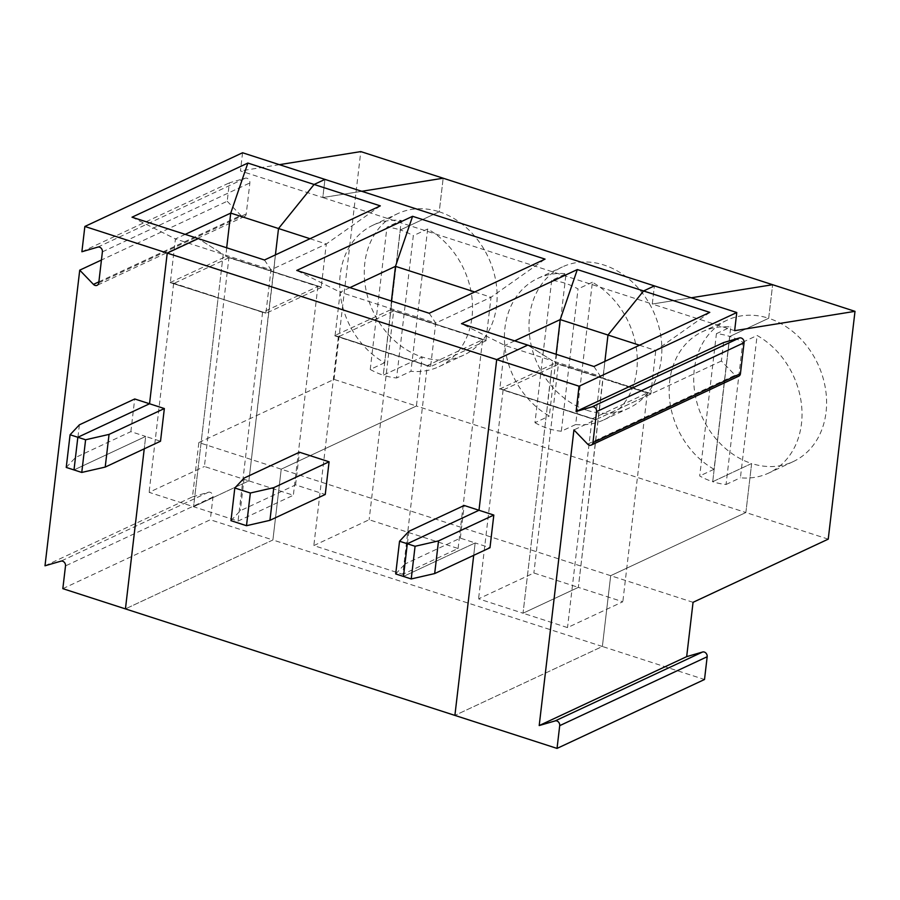 <?xml version="1.0" encoding="UTF-8"?>
<svg xmlns="http://www.w3.org/2000/svg" width="900" height="900" viewBox="0 0 900 900"><rect width="100%" height="100%" fill="white"/><g stroke="black" fill="none" stroke-linecap="round" stroke-linejoin="round"><path stroke-width="0.67" stroke-dasharray="4.5 3.38" d="M734.648 330.671L652.275 304.043L654.413 285.896L652.275 304.043L322.808 197.55L361.755 191.295L322.808 197.55L324.945 179.393L322.808 197.55L240.446 170.921L242.572 152.764M652.275 304.043L691.222 297.787L652.275 304.043M575.674 424.53A78.052 63.63 -115 0 0 603.889 419.839A78.052 63.63 -115 0 0 636.986 353.767A78.052 63.63 -115 0 0 592.38 282.24L575.674 424.53L561.33 431.235L578.048 288.934A78.052 63.63 -115 0 0 565.043 283.207A78.052 63.63 -115 0 0 551.689 280.418L566.033 273.724L549.315 416.014A78.052 63.63 65 0 1 504.709 344.486A78.052 63.63 65 0 1 537.806 278.404A78.052 63.63 65 0 1 566.033 273.724M556.132 354.285L555.142 362.801L602.91 378.248L604.89 361.395L603.067 378.506L555.3 363.071L603.113 378.146L578.34 587.374L622.822 601.751L567.517 627.592L523.035 613.215L578.34 587.374L533.869 572.996L478.564 598.837L523.035 613.215L547.56 404.449L503.089 390.071L558.394 364.23L533.869 572.996M547.358 404.539L499.635 388.744L595.17 419.625L547.358 404.539M514.665 340.875L504.911 345.442L499.838 388.642L547.403 404.179L552.679 360.877L600.457 376.324L655.762 350.483L650.846 393.952L558.394 364.23M593.944 366.502L600.457 376.324L595.384 419.524L547.605 404.089L552.679 360.877L527.715 345.094L552.679 360.877L504.911 345.442L461.486 323.685M408.87 531.315L405.034 563.985L460.327 538.144L475.155 542.936L403.47 576.439L475.155 542.936L473.704 555.345L475.155 542.936L489.983 547.729M62.831 588.656L210.308 519.75L272.903 539.977L125.438 608.895L272.903 539.977L281.227 469.181L416.407 406.012L745.875 512.516L751.635 463.5A78.052 63.63 -115 0 0 793.204 461.61A78.052 63.63 -115 0 0 826.054 412.189A78.052 63.63 -115 0 0 768.69 318.274L729.776 336.465A78.052 63.63 65 0 1 742.781 342.191L726.064 484.481A78.052 63.63 65 0 1 712.71 481.691L751.635 463.5A78.052 63.63 65 0 1 694.271 369.585A78.052 63.63 65 0 1 727.121 320.175A78.052 63.63 65 0 1 768.69 318.274L772.639 284.715L768.69 318.274L729.776 336.465L712.71 481.691A78.052 63.63 65 0 1 699.705 475.965L716.423 333.675A78.052 63.63 65 0 1 729.776 336.465L712.71 481.691L751.635 463.5L745.875 512.516L610.684 575.685L602.37 646.481L454.894 715.399L602.37 646.481L704.509 679.5M503.089 390.071L478.564 598.837M45 565.796L192.476 496.89L198.855 442.564L693.056 602.314M714.049 469.26A78.052 63.63 65 0 1 669.69 381.071A78.052 63.63 65 0 1 702.54 331.661A78.052 63.63 65 0 1 730.766 326.97L714.049 469.26L699.705 475.965M429.21 313.256L435.724 323.077L491.029 297.236L545.051 259.121M460.327 538.144L464.175 505.474M230.974 520.673L240.3 510.739L295.594 484.897L325.249 494.483M295.594 484.897L299.441 452.216M66.24 467.426L75.566 457.493L130.86 431.64L145.688 436.433L74.002 469.935L145.688 436.433L144.236 448.841L145.688 436.433L160.515 441.225M586.901 410.254A78.052 63.63 -115 0 0 628.47 408.353A78.052 63.63 -115 0 0 660.6 334.665A78.052 63.63 -115 0 0 603.956 265.028A78.052 63.63 -115 0 0 562.387 266.929A78.052 63.63 -115 0 0 530.257 340.616A78.052 63.63 -115 0 0 586.901 410.254M828.236 539.145L745.875 512.516L610.684 575.685L602.37 646.481L272.903 539.977L281.227 469.181L416.407 406.012L422.168 357.007A78.052 63.63 -115 0 0 463.736 355.106A78.052 63.63 -115 0 0 495.866 281.419A78.052 63.63 -115 0 0 439.223 211.781L443.171 178.211L439.223 211.781L400.309 229.961A78.052 63.63 -115 0 0 386.955 227.171L401.299 220.466A78.052 63.63 -115 0 0 373.072 225.157A78.052 63.63 -115 0 0 339.975 291.229A78.052 63.63 -115 0 0 384.581 362.756L401.299 220.466M395.707 573.93L405.034 563.985M474.761 291.971L491.029 297.236L485.955 340.436L390.566 309.814L486.157 340.335M486.113 340.706L430.402 366.739L334.901 335.486L430.447 366.368M349.931 287.629L340.178 292.185L435.724 323.077L430.65 366.277M592.38 282.24L578.048 288.934M458.089 548.494L482.614 339.739L427.309 365.58L402.784 574.335L313.83 545.58L369.135 519.739L458.089 548.494L402.784 574.335M716.423 333.675L730.766 326.97M499.59 389.104L555.3 363.071M185.197 234.382L175.444 238.939L270.99 269.82L265.916 313.031L217.935 297.675L265.916 313.031M132.019 217.192L175.444 238.939L170.37 282.139L218.138 297.585L223.211 254.374L198.248 238.59L223.211 254.374L218.138 297.585L170.123 282.6L225.833 256.567L273.611 272.014L228.926 257.726L204.401 466.493L248.873 480.87L193.579 506.711L149.096 492.334L204.401 466.493M198.855 442.564L334.035 379.395L416.407 406.012L422.168 357.007L383.243 375.188L400.309 229.961A78.052 63.63 -115 0 1 413.314 235.688L396.596 377.978L410.94 371.284A78.052 63.63 -115 0 0 439.155 366.593A78.052 63.63 -115 0 0 472.252 300.521A78.052 63.63 -115 0 0 427.657 228.994L413.314 235.688M317.88 286.481L293.355 495.248L248.873 480.87L273.398 272.104L317.88 286.481L262.575 312.322L217.935 297.675L265.714 313.121M170.123 282.6L218.104 297.945L193.579 506.711L238.05 521.089L293.355 495.248M321.424 287.089L273.611 272.014L275.423 254.891L273.442 271.744L321.221 287.19L225.833 256.567M264.476 259.999L270.99 269.82L326.295 243.979L321.221 287.19M380.317 205.875L326.295 243.979L310.027 238.725M384.581 362.756L370.238 369.461A78.052 63.63 -115 0 0 383.243 375.188L400.309 229.961L439.223 211.781A78.052 63.63 -115 0 0 397.654 213.671A78.052 63.63 -115 0 0 365.524 287.359A78.052 63.63 -115 0 0 422.168 357.007L383.243 375.188A78.052 63.63 -115 0 0 396.596 377.978M427.657 228.994L410.94 371.284M551.689 280.418L534.971 422.707L549.315 416.014M244.136 478.058L240.3 510.739M335.104 335.396L340.178 292.185L296.752 270.439M390.566 309.814L334.901 335.486M391.41 301.039L390.611 309.454M427.309 365.58L338.355 336.825L393.66 310.973L369.135 519.739M338.355 336.825L313.83 545.58M321.379 287.449L265.669 313.481M262.575 312.322L238.05 521.089M482.614 339.739L393.66 310.973M334.856 335.846L430.402 366.739M390.409 309.555L485.955 340.436M534.971 422.707A78.052 63.63 -115 0 0 547.976 428.434A78.052 63.63 -115 0 0 561.33 431.235M587.644 444.139L735.12 375.233L721.406 361.001L723.566 342.585M735.12 375.233A3.904 3.184 -115 0 0 738.788 376.155M650.678 393.683L603.113 378.146L650.891 393.593M592.043 418.826L647.347 392.985L602.865 378.608L578.34 587.374L523.035 613.215L547.56 404.449L592.043 418.826L567.517 627.592M709.785 312.379L655.762 350.483L639.484 345.218M650.846 393.952L595.136 419.985M721.406 361.001L573.93 429.919M742.781 342.191L757.114 335.486A78.052 63.63 65 0 1 801.472 423.675A78.052 63.63 65 0 1 768.623 473.096A78.052 63.63 65 0 1 740.408 477.787L757.114 335.486M726.064 484.481L740.408 477.787M647.347 392.985L622.822 601.751M279.382 164.666L240.446 170.921M192.476 496.89L208.406 492.244A3.904 3.184 65 0 1 212.985 496.991L210.308 519.75M370.238 369.461L386.955 227.171M79.403 424.811L75.566 457.493M226.676 247.781L225.877 256.207M228.926 257.726L173.621 283.567L218.104 297.945L193.579 506.711L248.873 480.87L273.645 271.642L225.675 256.298M130.86 431.64L134.707 398.97M227.205 201.251L240.919 215.471A3.904 3.184 -115 0 0 244.586 216.405A3.904 3.184 -115 0 0 246.229 213.93L249.874 182.936A3.904 3.184 -115 0 0 245.295 178.2L229.365 182.835L227.205 201.251L101.441 260.021M81.889 251.752L229.365 182.835M334.035 379.395L360.799 151.594M173.621 283.567L149.096 492.334M208.406 492.244L60.93 561.161M102.397 251.854L249.874 182.936M98.764 282.836L246.229 213.93M212.985 496.991L65.509 565.898M98.876 281.846L240.919 215.471M97.83 247.106L245.295 178.2M439.155 366.593L463.736 355.106M603.889 419.839L628.47 408.353M727.121 320.175L702.54 331.661M537.806 278.404L562.387 266.929M793.204 461.61L768.623 473.096M244.586 216.405L97.121 285.311M373.072 225.157L397.654 213.671"/><path stroke-width="1.35" d="M591.311 445.061A3.904 3.184 -115 0 0 592.954 442.598L740.43 373.68A3.904 3.184 -115 0 1 738.788 376.155L591.311 445.061A3.904 3.184 -115 0 1 587.644 444.139L573.93 429.919L539.201 725.558L686.678 656.64L693.056 602.314L828.236 539.145L855 311.344L772.639 284.715L691.222 297.787L772.639 284.715L443.171 178.211L361.755 191.295L443.171 178.211L360.799 151.594L279.382 164.666M855 311.344L734.648 330.671L736.774 312.525L579.06 386.213L496.699 359.595L527.715 345.094L593.944 366.502L709.785 312.379L643.556 290.97L654.413 285.896L324.945 179.393L314.089 184.466L278.516 228.532L230.749 213.097L185.197 234.382M164.351 408.555L109.058 434.396L105.21 467.077L160.515 441.225L164.351 408.555L149.535 403.762L167.231 253.091L496.699 359.595L478.991 510.266L464.175 505.474L408.87 531.315L399.544 541.249L395.707 573.93L403.47 576.439L407.306 543.757L478.991 510.266L407.306 543.757L399.544 541.249M539.201 725.558L555.131 720.911A3.904 3.184 65 0 1 559.71 725.659L557.033 748.406L454.894 715.399L473.704 555.345L454.894 715.399L125.438 608.895L144.236 448.841L125.438 608.895L62.831 588.656L65.509 565.898A3.904 3.184 -115 0 0 60.93 561.161L45 565.796L79.729 270.157L93.442 284.389A3.904 3.184 -115 0 0 97.121 285.311A3.904 3.184 -115 0 0 98.764 282.836L102.397 251.854A3.904 3.184 -115 0 0 97.83 247.106L81.889 251.752L84.859 226.463L167.231 253.091L198.248 238.59L264.476 259.999L380.317 205.875L247.86 163.058L132.019 217.192L198.248 238.59L167.231 253.091L149.535 403.762L77.839 437.265L74.002 469.935L66.24 467.426L70.076 434.756L79.403 424.811L134.707 398.97L149.535 403.762L77.839 437.265L85.601 439.774L81.765 472.444L74.002 469.935L77.839 437.265L70.076 434.756M639.484 345.218L607.984 335.036L643.556 290.97L577.327 269.561L461.486 323.685L527.715 345.094L496.699 359.595L478.991 510.266L493.819 515.059L489.983 547.729L434.678 573.57L411.233 578.947L415.069 546.278L407.306 543.757L403.47 576.439L411.233 578.947M736.774 312.525L654.413 285.896L643.556 290.97L607.984 335.036L604.89 361.395L607.984 335.036L560.216 319.601L514.665 340.875M429.21 313.256L545.051 259.121L412.594 216.304L296.752 270.439L429.21 313.256M269.944 520.324L325.249 494.483L329.085 461.801L299.441 452.216L244.136 478.058L234.81 488.002L230.974 520.673L246.499 525.701L250.335 493.02L273.791 487.642L269.944 520.324L246.499 525.701M329.085 461.801L273.791 487.642M577.327 269.561L560.216 319.601L556.132 354.285M84.859 226.463L242.572 152.764L324.945 179.393L314.089 184.466L278.516 228.532L275.423 254.891L278.516 228.532L310.027 238.725M105.21 467.077L81.765 472.444M109.058 434.396L85.601 439.774M412.594 216.304L395.483 266.344L349.931 287.629M474.761 291.971L395.483 266.344L391.41 301.039M234.81 488.002L250.335 493.02M739.496 337.95L723.566 342.585L576.09 411.502L592.031 406.856L739.496 337.95A3.904 3.184 -115 0 1 744.075 342.686L740.43 373.68M592.954 442.598L596.599 411.604A3.904 3.184 -115 0 0 592.031 406.856M493.819 515.059L438.514 540.9L415.069 546.278M438.514 540.9L434.678 573.57M686.678 656.64L702.607 652.005A3.904 3.184 65 0 1 707.175 656.741L704.509 679.5L557.033 748.406M579.06 386.213L576.09 411.502M247.86 163.058L230.749 213.097L226.676 247.781M101.441 260.021L79.729 270.157M596.599 411.604L744.075 342.686M707.175 656.741L559.71 725.659M702.607 652.005L555.131 720.911M93.442 284.389L98.876 281.846"/></g></svg>
